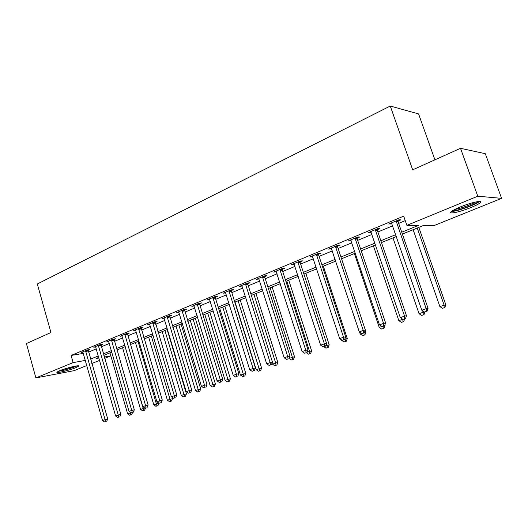 <?xml version="1.0" encoding="UTF-8"?>
<svg xmlns="http://www.w3.org/2000/svg" width="528" height="528" viewBox="0 0 528 528"><rect width="100%" height="100%" fill="white"/><g stroke="black" fill="none" stroke-linecap="round" stroke-linejoin="round"><path stroke-width="0.79" d="M59.717 370.676C66.363 367.877 80.639 364.551 78.553 366.247L75.755 367.693C69.194 370.432 55.084 373.758 57.024 372.082L59.717 370.676M460.363 206.936C471.412 202.336 484.097 199.709 480.282 202.745C478.738 204.026 475.622 205.623 470.936 207.544C460.106 212.012 447.638 214.645 451.275 211.636C452.72 210.415 455.75 208.844 460.363 206.936M434.914 159.819L418.592 113.929L390.265 106.029L37.316 283.998L50.939 332.515L26.4 343.55L35.891 377.909L73.121 362.597L85.364 360.413M390.265 106.029L412.678 169.825L460.508 148.309L485.305 153.694L501.6 198.363L434.221 225.522L423.581 225.456L402.376 234.069M129.67 415.246L131.663 414.632L129.67 415.246L127.644 413.873L109.963 352.843L110.821 355.865L104.663 358.347M99.607 360.38L91.832 363.515M86.823 365.534L74.105 370.663L35.891 377.909M401.735 232.221L418.42 225.423L406.897 225.35L403.696 216.137L71.095 355.456L83.358 353.39M88.565 352.097L96.301 348.883M101.33 346.797L109.329 343.471M114.404 341.365L122.687 337.927M127.809 335.801L136.382 332.244M141.544 330.099L150.421 326.416M155.635 324.251L164.828 320.437M170.082 318.252L179.606 314.299M184.912 312.094L194.779 308.002M200.138 305.778L210.355 301.534M215.767 299.29L226.36 294.888M231.818 292.624L242.807 288.064M248.312 285.773L259.71 281.048M265.274 278.738L277.094 273.827M282.711 271.498L294.98 266.402M300.65 264.053L313.388 258.76M319.11 256.39L332.343 250.892M338.118 248.497L351.866 242.788M357.7 240.365L371.983 234.439M377.876 231.99L392.726 225.826M398.673 223.357L405.253 220.625M398.099 221.001L400.851 219.853L398.878 219.82L388.753 224.05L391.941 223.568M377.309 229.673L379.982 228.558L377.942 228.558L368.122 232.663L371.217 232.214M357.146 238.082L359.74 236.999L357.641 237.039L348.117 241.019L351.12 240.596M337.583 246.239L340.098 245.19L337.946 245.269L328.693 249.13L331.61 248.728M318.582 254.159L321.024 253.143L318.826 253.255L309.844 257.004L312.675 256.621M300.135 261.855L302.504 260.865L300.254 261.01L291.535 264.653L294.287 264.297M282.209 269.333L284.513 268.369L282.216 268.541L273.742 272.085L276.421 271.748M264.779 276.599L267.023 275.662L264.686 275.867L256.443 279.305L259.05 278.989M247.837 283.668L250.015 282.757L247.639 282.982L239.626 286.328L242.161 286.031M231.35 290.539L233.468 289.661L231.059 289.905L223.265 293.165L225.727 292.882M215.305 297.231L217.364 296.373L214.929 296.644L207.339 299.818L209.735 299.541M199.683 303.745L201.689 302.907L199.228 303.204L191.836 306.293L194.159 306.002M184.47 310.088L186.43 309.276L183.935 309.593L176.735 312.596L178.992 312.305M169.653 316.272L171.56 315.473L169.039 315.81L162.023 318.74L164.215 318.443M155.206 322.298L157.067 321.519L154.526 321.875L147.688 324.727L149.813 324.43M141.128 328.165L142.936 327.413L140.375 327.782L133.709 330.568L135.775 330.264M127.393 333.894L129.162 333.155L126.581 333.544L120.08 336.257L122.093 335.953M114.002 339.478L115.724 338.758L113.124 339.167L106.788 341.814L108.742 341.504M100.934 344.929L102.617 344.23L99.997 344.645L93.812 347.233L95.713 346.922M88.176 350.249L89.819 349.562L87.186 349.998L81.147 352.519L82.995 352.209M460.508 148.309L477.787 196.205L501.6 198.363M71.095 355.456L73.121 362.597M406.897 225.35L477.787 196.205M90.565 359.093L98.327 355.931M103.369 353.872L111.401 350.599M116.49 348.526L124.799 345.134M129.934 343.042L138.534 339.537M143.715 337.425L152.618 333.795M157.846 331.663L167.072 327.901M172.346 325.75L181.896 321.856M187.222 319.684L197.122 315.652M202.495 313.46L212.751 309.276M218.176 307.065L228.809 302.729M234.287 300.498L245.309 296.003M250.84 293.746L262.271 289.087M267.854 286.81L279.721 281.972M285.351 279.675L297.667 274.652M303.356 272.336L316.14 267.122M321.882 264.785L335.161 259.367M340.956 257.004L354.757 251.381M360.611 248.992L374.946 243.144M380.86 240.735L395.769 234.656M98.749 357.397L96.004 358.512L98.921 357.991M104.28 357.034L110.821 355.865M396.403 236.498L381.48 242.557M375.566 244.959L361.218 250.787M355.357 253.169L341.55 258.773M335.749 261.129L322.456 266.528M316.714 268.864L303.917 274.058M298.228 276.368L285.899 281.378M280.262 283.668L268.389 288.493M262.805 290.756L251.361 295.403M245.83 297.653L234.795 302.135M229.317 304.359L218.678 308.682M213.253 310.886L202.99 315.058M197.611 317.242L187.704 321.262M182.378 323.426L172.814 327.307M167.534 329.452L158.308 333.201M153.074 335.326L144.164 338.95M138.983 341.055L130.376 344.546M125.235 346.632L116.919 350.011M111.83 352.084L103.792 355.344M390.496 223.318L390.753 224.063M369.937 231.904L370.187 232.643M349.991 240.233L350.236 240.959M330.634 248.318L330.871 249.038M311.837 256.172L312.068 256.879M293.575 263.795L293.806 264.495M275.834 271.207L276.052 271.9M258.581 278.414L258.799 279.094M241.817 285.463L242.015 286.09M396.119 220.968L426.175 308.695L421.793 310.207L391.479 222.908M398.119 220.136L398.198 221.991L428.043 308.319L426.175 308.695L426.254 311.454L424.505 312.055L426.254 311.454M427 311.302L428.043 308.319M421.793 310.207L424.505 312.055M413.14 229.693L439.864 306.537L445.804 304.735L418.823 227.39M444.147 307.725L442.451 308.306L444.827 307.586L444.147 307.725L444.101 305.078L417.245 228.03M442.451 308.306L439.864 306.537M445.804 304.735L444.827 307.586M375.269 229.68L404.547 316.166L400.303 317.632L370.775 231.554M377.335 228.815L377.414 230.644L406.487 315.764L404.547 316.166L404.672 318.872L402.976 319.453L404.672 318.872M405.445 318.701L406.487 315.764M400.303 317.632L402.976 319.453M355.047 238.121L383.585 323.413L379.474 324.832L350.684 239.943M357.166 237.237L357.245 239.039L385.592 322.978L383.585 323.413L383.75 326.06L382.1 326.627L383.75 326.06M384.549 325.882L385.592 322.978M379.474 324.832L382.1 326.627M335.425 246.319L363.257 330.436L359.264 331.815L331.188 248.087M337.597 245.414L337.682 247.183L365.323 329.98L363.257 330.436L363.455 333.036L361.858 333.584L363.455 333.036M364.28 332.845L365.323 329.98M359.264 331.815L361.858 333.584M392.984 237.884L419.047 313.691L423.166 312.279L422.651 310.794M421.601 315.434L423.958 314.721L421.601 315.434L419.047 313.691M423.245 314.873L423.166 312.279L424.439 312.015M424.915 311.969L423.958 314.721M373.408 245.83L398.845 320.641L402.745 319.301M401.359 322.357L403.689 321.644L401.359 322.357L398.845 320.641M402.844 319.367L402.956 321.809M404.633 318.985L403.689 321.644M384.608 325.717L384.991 325.631L384.82 325.123M354.394 253.559L379.223 327.386L381.876 326.476M381.698 329.076L384.008 328.376L381.698 329.076L379.223 327.386M383.123 326.377L383.255 328.548M384.991 325.631L384.008 328.376M316.378 254.272L343.53 337.253L339.656 338.593L312.266 255.994M318.602 253.348L318.681 255.09L345.649 336.778L343.53 337.253L343.761 339.801L342.21 340.336L343.761 339.801M344.606 339.603L345.649 336.778M339.656 338.593L342.21 340.336M364.393 332.541L365.871 332.204L365.218 330.257M359.502 331.98L360.155 333.94L361.634 333.432M362.597 335.603L364.888 334.91L362.597 335.603L360.155 333.94M363.95 332.963L364.109 335.089M365.871 332.204L364.888 334.91M451.506 211.444C456.185 211.721 475.919 204.686 479.516 201.432M478.078 201.597C476.21 204.316 455.453 211.695 452.641 210.659M454.971 209.372C459.584 208.877 471.491 204.626 475.457 202.039M76.171 365.99L74.389 366.808C68.521 368.999 63.406 370.379 59.044 370.96M62.872 369.508L72.191 366.802M58.192 371.349C63.347 370.57 69.082 368.993 75.398 366.623L77.088 365.871M297.878 262L324.383 343.873L320.621 345.173L293.885 263.67M300.148 261.05L300.227 262.772L326.555 343.372L324.383 343.873L324.641 346.368L323.136 346.889L324.641 346.368M325.512 346.163L326.555 343.372M320.621 345.173L323.136 346.889M279.906 269.504L305.785 350.302L302.128 351.562L276.025 271.128M282.223 268.541L282.302 270.237L308.002 349.78L305.785 350.302L306.075 352.75L304.61 353.252L306.075 352.75M306.959 352.539L308.002 349.78M302.128 351.562L304.61 353.252M262.442 276.804L287.714 356.545L284.163 357.773L258.667 278.375M264.792 275.854L264.871 277.49L289.978 356.004L287.714 356.545L288.031 358.948L286.612 359.436L288.031 358.948M288.941 358.73L289.978 356.004M284.163 357.773L286.612 359.436M245.461 283.892L270.151 362.617L266.699 363.812L241.791 285.43M247.843 282.962L247.922 284.546L272.461 362.056L270.151 362.617L270.494 364.973L269.115 365.449L270.494 364.973M271.418 364.749L272.461 362.056M266.699 363.812L269.115 365.449M228.934 290.796L253.077 368.518L249.718 369.679L225.37 292.288M231.356 289.879L231.436 291.41L255.42 367.943L253.077 368.518L253.44 370.834L252.1 371.296L253.44 370.834M254.384 370.603L255.42 367.943M249.718 369.679L252.1 371.296M344.744 339.24L347.279 338.593L323.354 266.165M341.458 339.821L341.992 340.184M345.497 341.451L344.032 341.953L346.295 341.266L345.497 341.451L345.061 338.375M344.032 341.953L341.623 340.309M347.279 338.593L346.295 341.266M325.644 345.807L329.201 344.804L305.818 273.286M327.4 347.642L325.974 348.13L328.218 347.444L327.4 347.642L326.548 343.398M325.974 348.13L323.895 346.711M329.201 344.804L328.218 347.444M307.098 352.183L311.619 350.849L288.757 280.216M309.797 353.661L308.411 354.136L310.636 353.456L309.797 353.661L309.533 351.344L286.796 281.015M308.411 354.136L306.365 352.744M311.619 350.849L310.636 353.456M289.073 358.38L294.505 356.73L272.144 286.968M292.67 359.515L291.317 359.977L293.522 359.304L292.67 359.515L292.38 357.238L270.145 287.78M291.317 359.977L289.054 358.433M294.505 356.73L293.522 359.304M272.065 363.079L272.389 364.115L277.84 362.452L255.968 293.535M275.992 365.218L274.679 365.666L276.857 365L275.992 365.218L275.675 362.98L253.928 294.367M274.679 365.666L272.389 364.115M277.84 362.452L276.857 365M212.863 297.508L236.465 374.26L233.198 375.388L209.385 298.96M215.312 296.604L215.391 298.089L238.847 373.672L236.465 374.26L236.854 376.537L235.547 376.985L236.854 376.537M237.805 376.292L238.847 373.672M233.198 375.388L235.547 376.985M235.019 302.042L256.212 369.673L261.611 368.029L240.207 299.937M259.75 370.768L258.469 371.21L260.634 370.55L259.75 370.768L238.128 300.782M258.469 371.21L256.212 369.673M261.611 368.029L260.634 370.55M197.215 304.049L220.301 379.843L217.12 380.945L193.829 305.461M199.69 303.151L199.769 304.59L222.71 379.243L220.301 379.843L220.711 382.081L219.437 382.516L220.711 382.081M221.674 381.836L222.71 379.243M217.12 380.945L219.437 382.516M219.707 308.266L240.458 375.091L245.804 373.461L224.849 306.174M243.929 376.18L242.682 376.603L244.82 375.949L243.929 376.18L222.737 307.032M242.682 376.603L240.458 375.091M245.804 373.461L244.82 375.949M181.975 310.411L204.567 385.282L201.472 386.357L178.675 311.784M184.477 309.52L207.009 384.668L204.567 385.282L204.996 387.479L203.755 387.908L204.996 387.479M205.973 387.229L207.009 384.668M201.472 386.357L203.755 387.908M204.778 314.325L225.1 380.371L230.399 378.754L209.873 312.259M228.512 381.447L227.297 381.863L229.416 381.216L228.512 381.447L207.735 313.124M227.297 381.863L225.1 380.371M230.399 378.754L229.416 381.216M167.125 316.609L189.242 390.581L186.226 391.624L163.918 317.948M169.653 315.731L191.71 389.954L189.242 390.581L189.691 392.74L188.483 393.155L189.691 392.74M190.681 392.482L191.71 389.954M186.226 391.624L188.483 393.155M190.225 320.239L210.124 385.519L215.378 383.915L195.274 318.186M213.484 386.588L212.296 386.991L214.401 386.351L213.484 386.588L193.103 319.07M212.296 386.991L210.124 385.519M215.378 383.915L214.401 386.351M152.665 322.654L174.313 395.743L171.376 396.759L149.536 323.961M155.212 321.776L176.807 395.096L174.313 395.743L174.781 397.861L173.606 398.27L174.781 397.861M175.778 397.604L176.807 395.096M171.376 396.759L173.606 398.27M176.022 326.007L195.525 390.535L200.726 388.951L181.031 323.974M198.832 391.598L197.67 391.994L199.756 391.36L198.832 391.598L178.834 324.865M197.67 391.994L195.525 390.535M200.726 388.951L199.756 391.36M138.56 328.541L159.766 400.765L156.902 401.755L135.511 329.815M141.128 327.677L162.287 400.118L159.766 400.765L160.255 402.857L159.106 403.253L160.255 402.857M161.258 402.593L162.287 400.118M156.902 401.755L159.106 403.253M162.169 331.637L181.282 395.432L186.437 393.862L167.132 329.617M184.536 396.488L183.407 396.871L185.467 396.244L184.536 396.488L164.914 330.521M183.407 396.871L181.282 395.432M186.437 393.862L185.467 396.244M124.813 334.283L145.589 405.669L142.798 406.633L121.836 335.524M127.4 333.419L148.124 405.009L145.589 405.669L146.091 407.722L144.969 408.104L146.091 407.722M147.101 407.458L148.124 405.009M142.798 406.633L144.969 408.104M111.401 339.887L131.762 410.447L129.037 411.391L108.497 341.101M114.002 339.029L134.317 409.774L131.762 410.447L132.277 412.467L131.188 412.843L132.277 412.467M133.3 412.196L134.317 409.774M129.037 411.391L131.188 412.843M98.314 345.352L118.272 415.107L115.619 416.024L95.482 346.533M100.934 344.5L120.846 414.427L118.272 415.107L118.8 417.1L117.737 417.463L118.8 417.1M119.83 416.823L120.846 414.427M115.619 416.024L117.737 417.463M85.543 350.684L105.112 419.654L102.518 420.552L82.777 351.839M88.176 349.833L107.705 418.968L105.112 419.654L105.659 421.615L104.617 421.971L105.659 421.615M106.689 421.337L107.705 418.968M102.518 420.552L104.617 421.971M148.645 337.128L167.389 400.211L172.498 398.647L172.075 397.228M170.584 401.254L169.481 401.63L171.527 401.009L170.584 401.254L151.325 336.039M169.481 401.63L167.389 400.211M172.498 398.647L171.527 401.009M135.445 342.487L153.82 404.877L158.803 403.049M156.968 405.913L155.892 406.276L157.918 405.656L156.968 405.913L138.059 341.425M155.892 406.276L153.82 404.877M158.888 403.326L157.918 405.656M122.555 347.728L140.58 409.424L143.2 408.527L125.11 346.685M142.626 410.817L144.632 410.197L142.626 410.817L140.58 409.424M143.675 410.454L143.2 408.527L144.916 408.071M145.576 407.946L144.632 410.197M127.644 413.873L130.211 412.995L129.914 411.985M130.693 414.896L130.211 412.995L131.069 412.764M132.581 412.441L131.663 414.632M396.112 221.232L398.092 221.265M396.224 221.965L398.198 221.991M375.263 229.937L377.302 229.931M375.368 230.657L377.414 230.644M355.04 238.379L357.139 238.333M355.146 239.085L357.245 239.039M335.419 246.569L337.577 246.49M335.524 247.269L337.682 247.183M316.371 254.522L318.582 254.41M316.477 255.209L318.681 255.09M297.878 262.244L300.128 262.099M297.977 262.924L300.227 262.772M279.906 269.749L282.203 269.57M280.005 270.415L282.302 270.237M262.436 277.042L264.779 276.837M262.535 277.695L264.871 277.49M245.454 284.13L247.83 283.899M245.546 284.777L247.922 284.546M228.934 291.027L231.343 290.77M229.027 291.667L231.436 291.41M212.857 297.739L215.299 297.462M212.949 298.366L215.391 298.089M197.208 304.273L199.683 303.97M197.3 304.894L199.769 304.59M181.969 310.629L184.47 310.312M182.061 311.249L184.556 310.926M167.125 316.826L169.646 316.49M167.211 317.434L169.739 317.097M152.658 322.865L155.206 322.509M152.75 323.466L155.291 323.11M138.56 328.753L141.128 328.376M138.646 329.347L141.207 328.97M124.813 334.495L127.393 334.105M124.892 335.082L127.479 334.686M111.401 340.091L114.002 339.689M111.481 340.672L114.081 340.263M98.314 345.556L100.934 345.134M98.393 346.124L101.013 345.701M85.543 350.889L88.176 350.453M85.622 351.45L88.255 351.014M480.282 202.745L479.807 201.432"/></g></svg>
